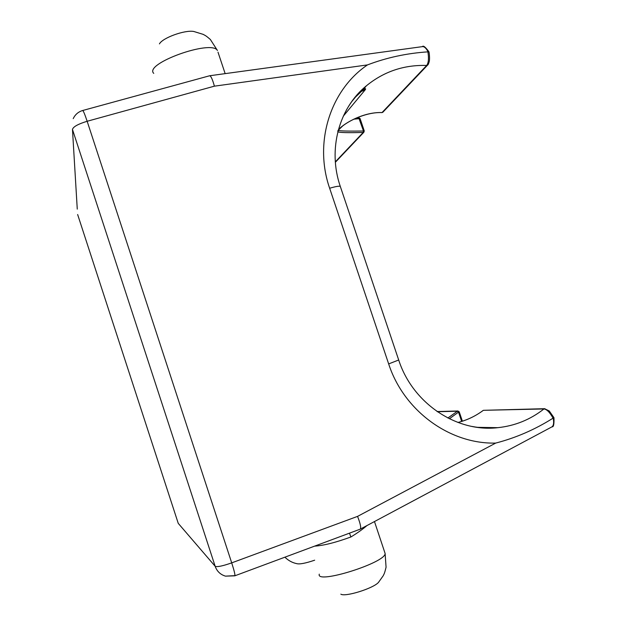 <?xml version="1.0" encoding="UTF-8"?>
<svg xmlns="http://www.w3.org/2000/svg" width="626" height="626" viewBox="0 0 626 626"><rect width="100%" height="100%" fill="white"/><g stroke="black" fill="none" stroke-linecap="round" stroke-linejoin="round"><path stroke-width="0.94" d="M553.799 417.628L553.22 418.082C554.073 422.918 553.587 425.876 551.772 426.948L360.279 529.126M459.148 411.791L457.418 411.212L458.522 412.143L459.148 411.791M483.562 410.312L543.939 408.958C546.795 409.287 549.831 412.354 553.048 418.168L553.22 418.082M437.355 411.736L457.418 411.212L447.864 418.019M457.942 422.464C466.855 420.257 475.228 416.282 483.069 410.546M449.374 418.771L458.522 412.143L461.644 421.384M482.623 427.879L483.522 427.433M428.888 51.708C425.383 46.958 423.207 45.268 422.347 46.645C424.193 46.355 426.103 48.085 428.098 51.825L427.902 51.856C406.79 53.249 386.641 57.6 367.47 64.908C330.301 90.058 313.689 142.407 329.644 188.246L388.66 363.909C403.77 410.703 449.679 444.28 495.698 443.083C515.902 437.856 535.019 429.546 553.048 418.168M234.883 575.795L360.193 529.173C361.319 528.062 360.443 523.798 357.563 516.38L231.706 562.868L87.155 121.272C78.109 124.026 73.211 126.749 72.467 129.441L215.156 566.272C217.112 567.187 222.629 566.053 231.706 562.868C234.273 570.896 235.306 575.216 234.813 575.826L225.493 576.139C220.422 574.637 216.979 571.35 215.156 566.272L178.246 523.359L77.64 214.515M358.737 117.766L363.487 131.006L363.197 132.446L363.886 132.219L364.262 130.912L363.487 131.006C349.159 131.233 340.865 131.061 338.596 130.49L338.384 130.185M383.002 112.085L381.891 112.547M427.902 51.856C428.943 58.437 428.528 62.976 426.666 65.456L382.048 112.547C361.499 111.827 341.1 125.56 338.298 130.044M337.837 131.812C339.699 132.657 348.158 132.869 363.197 132.446L335.325 161.86M353.776 119.183L360.028 118.572M428.098 51.825L428.873 51.989M343.291 116.17L365.216 89.8C366.132 88.321 365.412 88.336 363.064 89.854L354.426 98.094M329.644 188.246C335.646 186.485 339.198 185.867 340.286 186.391C327.508 149.254 339.159 107.883 366.366 85.825C358.33 92.617 351.687 100.676 346.436 109.988L346.358 110.074M209.554 75.769C210.884 75.801 212.496 79.267 214.397 86.169L367.47 64.908M234.57 575.67L225.493 576.139M77.264 209.123L72.467 129.441M214.397 86.169L87.155 121.272C84.76 114.089 83.242 110.497 82.616 110.512C78.297 111.843 75.159 114.55 73.219 118.643M314.588 546.138C323.603 545.575 335.7 542.523 350.896 536.983C357.454 532.976 362.798 529.173 366.93 525.574M350.896 536.983L349.48 533.149M340.834 594.16C345.09 597.212 373.252 588.44 378.456 582.423L378.683 582.18M284.9 557.187C288.296 560.528 292.217 562.68 296.654 563.627C299.51 564.449 305.511 563.306 314.667 560.192M153.746 73.375C143.464 63.789 211.494 39.242 217.433 50.479L210.359 39.485C204.96 34.868 205.524 35.784 203.231 34.383L193.77 31.472C184.889 29.751 162.541 37.85 159.434 43.89M486.637 427.488L485.526 428.043M544.87 408.692L543.939 408.958C530.402 419.608 515.034 425.852 497.819 427.675C489.235 428.513 480.643 428.098 472.051 426.447M495.698 443.083L357.563 516.38M388.66 363.909L398.692 360.005M427.761 64.916L426.666 65.456C403.927 64.768 383.824 71.56 366.366 85.825L363.017 89.878M477.482 427.331L497.819 427.675C457.105 432.636 412.777 403.692 398.723 360.091L340.395 186.697M359.011 92.797L351.241 102.265M360.443 91.85L365.216 89.8M384.708 552.242L385.115 553.47C385.952 562.688 315.52 584.747 319.283 574.152M225.157 73.633L218.005 52.193M553.971 417.785C554.182 424.279 553.548 427.276 552.069 426.775M462.379 421.149L459.218 411.814L457.896 411M483.194 410.413C475.588 416.102 467.16 420.116 457.927 422.456M437.081 411.548L457.95 410.992M553.955 417.683L549.245 410.953L544.581 408.692L483.421 410.32M335.364 162.283L363.886 132.219L364.262 130.912L360.052 118.478L358.808 117.719L356.186 118.064M338.439 130.098L338.322 130.834C336.78 131.812 338.243 130.185 342.696 125.951C350.928 119.472 367.65 111.937 381.97 112.602L382.838 112.265M428.943 51.801C429.178 52.341 429.968 58.421 429.24 61.559C428.622 63.758 428.051 64.971 427.511 65.182L382.783 112.312M422.354 46.637L209.726 75.746M363.064 89.854L361.476 91.005M209.467 75.809L82.726 110.489M378.456 582.423L383.229 575.732C383.988 573.87 384.286 574.605 386.07 567.219L385.115 553.47L374.473 521.552"/></g></svg>

